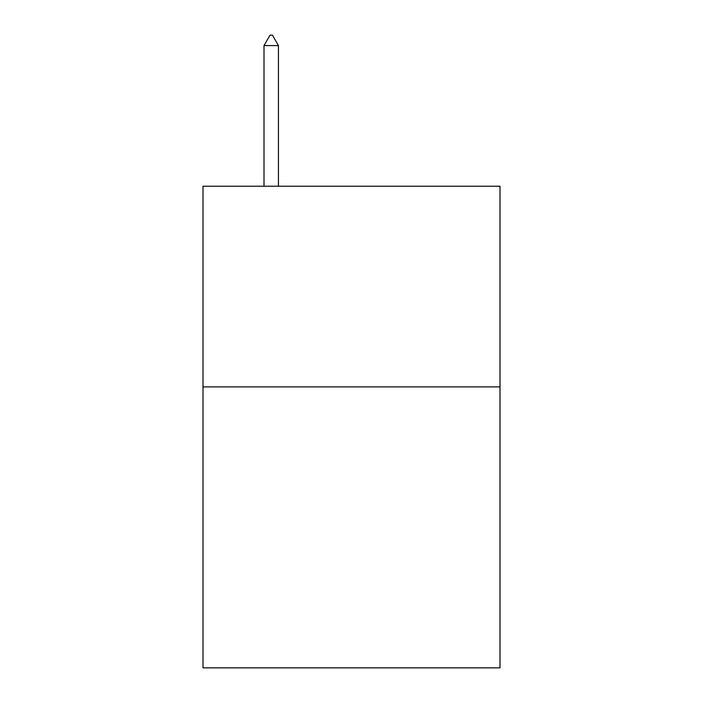 <?xml version="1.0" encoding="UTF-8"?>
<svg xmlns="http://www.w3.org/2000/svg" width="703" height="703" viewBox="0 0 703 703"><rect width="100%" height="100%" fill="white"/><g stroke="black" fill="none" stroke-linecap="round" stroke-linejoin="round"><path stroke-width="1.05" d="M500 386.896L500 667.85L203 667.85L203 186.225L500 186.225L500 386.896L203 386.896M278.45 45.59L272.43 35.15L270.022 35.15L264.003 45.59L278.45 45.59L278.45 186.225M264.003 45.59L264.003 186.225"/></g></svg>
